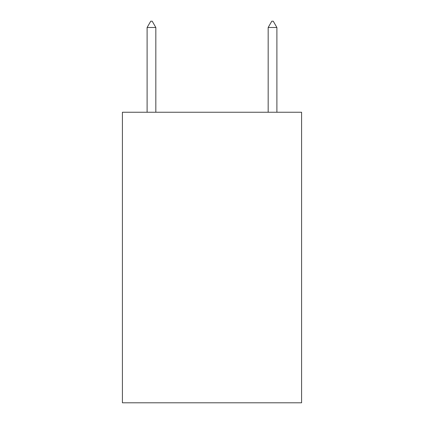 <?xml version="1.0" encoding="UTF-8"?>
<svg xmlns="http://www.w3.org/2000/svg" width="424" height="424" viewBox="0 0 424 424"><rect width="100%" height="100%" fill="white"/><g stroke="black" fill="none" stroke-linecap="round" stroke-linejoin="round"><path stroke-width="0.64" d="M301.591 112.243L301.591 402.8L122.409 402.8L122.409 112.243L301.591 112.243M155.825 27.496L152.195 21.2L150.743 21.2L147.107 27.496L155.825 27.496L155.825 112.243M147.107 27.496L147.107 112.243M271.805 21.2L273.257 21.2L276.893 27.496L268.175 27.496L271.805 21.2M276.893 112.243L276.893 27.496M268.175 112.243L268.175 27.496"/></g></svg>
